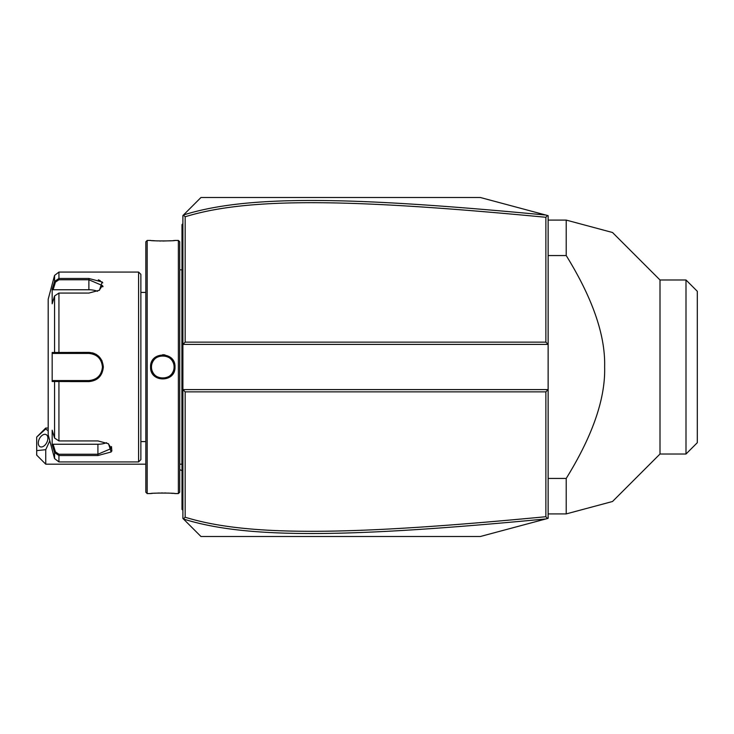 <?xml version="1.0" encoding="UTF-8"?>
<svg xmlns="http://www.w3.org/2000/svg" width="734" height="734" viewBox="0 0 734 734"><rect width="100%" height="100%" fill="white"/><g stroke="black" fill="none" stroke-linecap="round" stroke-linejoin="round"><path stroke-width="1.1" d="M545.876 391.864L548.133 389.598L548.133 518.342L480.33 536.508L200.978 536.508L182.894 518.424L182.894 344.402L548.133 344.402L548.133 389.598L182.894 389.598L185.161 391.864L185.161 517.231C248.936 537.022 353.026 535.114 545.876 516.718L545.876 391.864L185.161 391.864M548.133 344.402L548.133 215.658L547.454 215.475L545.876 217.282C353.458 198.951 249.294 196.914 185.161 216.769L185.161 342.136L545.876 342.136L548.133 344.402M185.161 342.136L182.894 344.402L182.894 215.576L200.978 197.492L480.33 197.492L547.454 215.475M183.39 518.92L185.161 517.231M183.39 215.08L185.161 216.769M545.894 215.062C352.513 196.684 248.239 194.583 183.482 214.989M545.876 342.136L545.876 217.282M547.454 518.525L545.876 516.718M183.482 519.011C247.872 539.343 352.072 537.38 545.894 518.938M45.737 464.182L36.7 455.144L36.7 450.621L45.737 449.685L45.737 464.182L145.827 464.182M36.7 437.06L45.737 428.968L45.737 428.023L36.7 437.06L36.7 450.621M45.737 449.685L49.802 440.804M48.196 430.83L45.737 428.968M47.884 438.253A6.78 4.156 116.6 0 1 45.15 444.923A6.78 4.156 116.6 0 1 40.058 446.712A6.78 4.156 116.6 0 1 38.296 443.042A6.78 4.156 116.6 0 1 41.04 436.372A6.78 4.156 116.6 0 1 46.123 434.583A6.78 4.156 116.6 0 1 47.884 438.253M182.894 267.69L181.995 267.782L181.995 225.512L182.894 224.613L181.995 225.512L181.995 224.613L182.894 223.705M181.995 267.782L181.995 280.893L182.894 280.984M182.894 453.016L181.995 453.107L181.995 280.893M181.995 453.107L181.995 466.218L182.894 466.31M182.894 510.295L181.995 509.387L181.995 466.218M181.995 508.488L182.894 509.387L181.995 508.488M181.904 464.172L179.729 464.182L179.729 269.818L181.904 269.828L181.904 464.172A4.523 4.523 0 0 1 181.995 465.09M181.904 269.828A4.523 4.523 0 0 0 181.995 268.91M178.38 240.431L178.38 493.569L179.729 492.211L179.729 241.789L178.38 240.431L174.986 240.431C175.692 241.082 149.855 241.082 150.58 240.431L151.094 240.486M164.921 354.898L162.709 354.706M178.38 493.569L174.986 493.569C175.71 492.918 149.874 492.918 150.58 493.569L147.185 493.569L147.185 240.431L150.58 240.431M150.58 367C149.864 351.136 175.692 351.127 174.986 367C175.701 382.864 149.864 382.873 150.58 367L151.479 367C150.782 352.421 174.784 352.421 174.086 367C174.784 381.579 150.782 381.579 151.479 367A11.304 11.304 0 0 0 151.507 367.688M152.25 240.587L154.764 240.77M156.214 240.862L157.755 240.926M159.471 240.991L161.012 241.018M162.783 241.036L170.829 240.77M173.325 240.587L174.472 240.486M174.628 369.973L174.986 367L174.086 367A11.304 11.304 0 0 1 174.059 367.688M174.986 493.569L174.472 493.514M173.316 493.413L170.848 493.23M169.343 493.138L167.811 493.074M166.086 493.009L164.544 492.982M162.783 492.964L160.957 492.982M159.443 493.009L157.718 493.074M156.214 493.138L154.773 493.23M152.241 493.413L151.094 493.514M147.185 493.569L145.827 492.211L145.827 241.789L147.185 240.431M138.598 272.075L138.598 461.925L140.864 459.668L140.864 274.332L138.598 272.075L58.931 272.075L58.931 278.47L88.878 278.47L102.118 282.012L99.448 290.233L88.878 293.077L58.931 293.077L54.564 295.949L52.169 303.793L52.169 289.288L54.564 281.443L58.931 278.47L58.931 279.764L88.878 279.764L102.439 285.572L99.108 290.444M102.797 286.847L103.035 286.315M102.797 282.874L101.87 281.773M100.264 280.663L98.328 279.819M138.598 461.925L58.931 461.925L58.931 455.53L54.564 452.557L52.169 444.712L52.169 430.207L54.564 438.051L54.564 381.506L52.169 381.506L52.169 352.494L88.878 352.393C97.613 353.219 102.43 358.091 103.338 367C102.439 375.9 97.622 380.772 88.878 381.607L54.564 381.506L55.435 380.561L53.105 380.561L88.878 380.561L58.931 380.561L58.931 440.923L97.916 440.923L108.494 443.767L111.164 451.979L97.916 455.53L58.931 455.53L97.916 455.53L97.916 454.236L58.931 454.236L55.435 451.887L53.105 444.244L97.916 444.244A13.561 6.78 0 0 0 106.522 442.703M102.081 361.027L101.631 360.11M96.411 354.531L95.493 354.017M94.246 353.439L92.383 352.834M88.952 352.393L88.878 353.439C97.081 354.228 101.604 358.752 102.439 367C101.604 375.248 97.09 379.772 88.878 380.561A13.561 13.561 0 0 0 89.649 380.542M88.897 279.764L88.878 278.47M55.435 451.887L54.564 452.557L54.564 458.576L48.196 434.803L48.196 299.197L54.564 275.424L54.564 281.443L55.435 282.113L58.931 279.764M54.564 295.949L54.564 352.494L55.435 353.439L88.878 353.439A13.561 13.561 0 0 1 89.64 353.458M111.852 451.098L111.476 446.547M70.345 381.607L88.878 381.607L88.878 380.561M52.169 289.288L53.105 289.756L55.435 282.113M53.105 289.756L88.878 289.756A13.561 6.78 180 0 1 97.475 291.297M53.105 353.439L55.435 353.439L53.105 353.439L52.169 352.494M55.711 353.439L58.16 353.439M58.931 293.077L58.931 353.439L88.878 353.439M90.42 353.531A13.561 13.561 0 0 1 91.961 353.797M93.475 354.238A13.561 13.561 0 0 1 94.209 354.531M95.622 355.238A13.561 13.561 0 0 1 96.301 355.651M96.328 355.669A13.561 13.561 0 0 1 96.943 356.1M98.163 357.119A13.561 13.561 0 0 1 98.732 357.678M99.751 358.898A13.561 13.561 0 0 1 100.209 359.55M101.329 361.633A13.561 13.561 0 0 1 101.622 362.367M102.072 363.881A13.561 13.561 0 0 1 102.347 365.431M102.411 366.211A13.561 13.561 0 0 1 102.411 367.789M102.347 368.569A13.561 13.561 0 0 1 102.072 370.119M101.622 371.633A13.561 13.561 0 0 1 101.329 372.367M100.209 374.45A13.561 13.561 0 0 1 99.751 375.102M98.732 376.322A13.561 13.561 0 0 1 98.172 376.881M96.952 377.9A13.561 13.561 0 0 1 95.622 378.762M94.209 379.469A13.561 13.561 0 0 1 93.475 379.753M91.961 380.203A13.561 13.561 0 0 1 90.42 380.469M55.711 380.561L58.16 380.561M52.169 381.506L53.105 380.561M54.564 438.051L58.931 440.923M108.146 443.556L111.476 448.428L97.916 454.236L97.916 444.244M52.169 444.712L53.105 444.244M151.571 368.376A11.304 11.304 0 0 0 151.672 369.064M151.819 369.743A11.304 11.304 0 0 0 152.011 370.413M152.241 371.074A11.304 11.304 0 0 0 153.167 372.936M153.553 373.523A11.304 11.304 0 0 0 153.975 374.083M154.424 374.606A11.304 11.304 0 0 0 154.911 375.111M155.434 375.579A11.304 11.304 0 0 0 155.975 376.019M156.544 376.423A11.304 11.304 0 0 0 157.746 377.12M158.379 377.404A11.304 11.304 0 0 0 159.03 377.661M159.691 377.872A11.304 11.304 0 0 0 160.37 378.038M161.049 378.166A11.304 11.304 0 0 0 161.746 378.249M162.434 378.294A11.304 11.304 0 0 0 163.132 378.294M163.82 378.249A11.304 11.304 0 0 0 164.517 378.166M165.196 378.038A11.304 11.304 0 0 0 165.875 377.872M166.535 377.661A11.304 11.304 0 0 0 167.187 377.404M167.82 377.12A11.304 11.304 0 0 0 169.022 376.423M169.591 376.019A11.304 11.304 0 0 0 170.132 375.579M170.655 375.111A11.304 11.304 0 0 0 171.141 374.606M171.591 374.083A11.304 11.304 0 0 0 172.013 373.523M172.398 372.936A11.304 11.304 0 0 0 173.325 371.074M173.554 370.413A11.304 11.304 0 0 0 173.747 369.743M173.894 369.064A11.304 11.304 0 0 0 173.995 368.376M151.479 367A11.304 11.304 0 0 1 151.507 366.312M151.571 365.624A11.304 11.304 0 0 1 151.672 364.936M151.819 364.257A11.304 11.304 0 0 1 152.011 363.587M152.241 362.926A11.304 11.304 0 0 1 153.167 361.064M153.553 360.477A11.304 11.304 0 0 1 153.975 359.917M154.424 359.394A11.304 11.304 0 0 1 154.911 358.889M155.434 358.421A11.304 11.304 0 0 1 155.975 357.981M156.544 357.577A11.304 11.304 0 0 1 157.746 356.88M158.379 356.596A11.304 11.304 0 0 1 159.03 356.339M159.691 356.128A11.304 11.304 0 0 1 160.37 355.962M161.049 355.834A11.304 11.304 0 0 1 161.746 355.751M162.434 355.706A11.304 11.304 0 0 1 163.132 355.706M163.82 355.751A11.304 11.304 0 0 1 164.517 355.834M165.196 355.962A11.304 11.304 0 0 1 165.875 356.128M166.535 356.339A11.304 11.304 0 0 1 167.187 356.596M167.82 356.88A11.304 11.304 0 0 1 169.022 357.577M169.591 357.981A11.304 11.304 0 0 1 170.132 358.421M170.655 358.889A11.304 11.304 0 0 1 171.141 359.394M171.591 359.917A11.304 11.304 0 0 1 172.013 360.477M172.398 361.064A11.304 11.304 0 0 1 173.325 362.926M173.554 363.587A11.304 11.304 0 0 1 173.747 364.257M173.894 364.936A11.304 11.304 0 0 1 173.995 365.624M174.059 366.312A11.304 11.304 0 0 1 174.086 367M548.133 255.56L566.217 255.56C592.696 298.38 605.504 335.53 604.632 367C605.504 398.47 592.696 435.62 566.217 478.44L548.133 478.44M548.133 220.09L566.217 220.09L566.217 255.56M548.133 513.91L566.217 513.91L566.217 478.44M566.217 513.91L612.523 501.496L566.217 513.91M685.996 454.016L685.996 279.984L697.3 291.288L697.3 442.712L685.996 454.016L660.004 454.016L660.004 279.984L612.523 232.504L604.568 230.375M566.217 220.09L603.972 230.21M181.995 249.477L182.894 249.477L181.995 249.477M181.995 258.561L182.894 258.561M181.995 290.113L182.894 290.113M181.995 443.887L182.894 443.887M181.995 475.439L182.894 475.439M181.995 484.523L182.894 484.523M103.338 367L102.439 367M58.931 455.53L58.931 454.236M88.878 289.756L88.878 279.764M179.729 469.531A27.121 27.121 0 0 0 181.995 470.705M48.196 428.023L45.737 428.023M140.864 441.584L145.827 441.584M140.864 292.416L145.827 292.416M54.564 275.424L58.931 272.075M54.564 458.576L58.931 461.925M660.004 454.016L612.523 501.496M685.996 279.984L660.004 279.984"/></g></svg>
